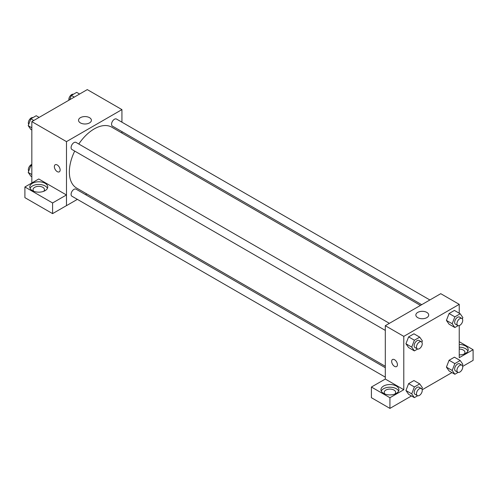 <?xml version="1.0" encoding="UTF-8"?>
<svg xmlns="http://www.w3.org/2000/svg" width="498" height="498" viewBox="0 0 498 498"><rect width="100%" height="100%" fill="white"/><g stroke="black" fill="none" stroke-linecap="round" stroke-linejoin="round"><path stroke-width="0.75" d="M31.828 182.978L31.828 121.618L87.281 89.603L121.935 109.61L121.935 122.184M121.935 131.615L121.935 133.041M80.427 117.659A6.424 3.71 180 0 1 87.424 116.856A6.424 3.71 180 0 1 91.395 120.286A6.424 3.71 180 0 1 84.965 123.996A6.424 3.71 180 0 1 78.541 120.286A6.424 3.71 180 0 1 80.427 117.659M77.371 199.368L66.483 205.649L66.483 141.625L31.828 121.618M66.483 141.625L121.935 109.61M55.203 164.763A4.084 2.359 -120 0 0 54.581 168.038A4.084 2.359 -120 0 0 57.245 171.636A4.084 2.359 60 0 1 54.575 168.038A4.084 2.359 60 0 1 55.203 164.763A4.084 2.359 60 0 1 59.287 167.123A4.084 2.359 60 0 1 59.287 171.841A4.084 2.359 60 0 1 57.245 171.636A4.084 2.359 -120 0 0 59.287 171.841M66.446 194.961L38.763 178.975L24.9 186.974L52.589 202.96L66.446 194.961L66.483 205.649M32.407 183.308A8.983 5.185 180 0 1 42.199 182.181A8.983 5.185 180 0 1 47.746 186.974A8.983 5.185 180 0 1 38.763 192.166A8.983 5.185 180 0 1 29.774 186.974A8.983 5.185 180 0 1 32.407 183.308M47.447 188.312A8.983 5.185 0 0 0 41.097 184.634A8.983 5.185 0 0 0 32.407 185.978A8.983 5.185 0 0 0 30.079 188.312M33.827 191.313A5.721 3.299 180 0 1 33.042 189.645A5.721 3.299 180 0 1 36.572 186.594A5.721 3.299 180 0 1 42.803 187.31A5.721 3.299 180 0 1 44.478 189.645A5.721 3.299 180 0 1 43.7 191.313M52.589 202.96L52.589 213.63L66.446 205.63M24.9 186.974L24.9 197.65L52.589 213.63M86.777 193.934L85.538 194.65M389.392 323.339L76.013 142.409A4.084 2.359 120 0 0 71.93 144.769A4.084 2.359 120 0 0 71.93 149.481L385.309 330.411M385.309 367.717L76.013 189.147A4.084 2.359 120 0 0 72.864 190.242A4.084 2.359 120 0 0 71.083 194.351A4.084 2.359 120 0 0 71.93 196.224L385.309 377.148M429.867 299.97L116.488 119.041A4.084 2.359 120 0 0 113.345 120.136A4.084 2.359 120 0 0 111.558 124.245A4.084 2.359 120 0 0 112.405 126.112L421.7 304.683M420.461 305.399L111.789 127.183A35.159 20.3 120 0 0 78.79 144.015M74.706 151.087A35.159 20.3 120 0 0 69.353 171.984A35.159 20.3 120 0 0 76.63 188.076L385.309 366.291M385.309 379.053L371.408 387.033L389.928 397.721L403.791 389.722L385.309 379.053L385.309 325.698L440.755 293.683L459.237 304.353L459.237 313.223M371.408 387.033L371.408 397.703L389.928 408.397L411.473 395.954M422.186 389.772L451.947 372.585M462.661 366.404L473.1 360.378L473.1 349.708L459.237 357.707L459.237 325.599M459.237 349.073A5.721 3.299 180 0 1 463.283 350.038A5.721 3.299 180 0 1 464.958 352.372A5.721 3.299 180 0 1 464.173 354.041M467.921 351.04A8.983 5.185 0 0 0 459.237 347.187M459.237 344.516A8.983 5.185 180 0 1 468.226 349.708A8.983 5.185 180 0 1 459.237 354.893M384.991 394.055A5.721 3.299 180 0 1 384.213 392.387A5.721 3.299 180 0 1 389.928 389.087A5.721 3.299 180 0 1 395.649 392.387A5.721 3.299 180 0 1 394.864 394.055M398.612 391.055A8.983 5.185 0 0 0 392.262 387.382A8.983 5.185 0 0 0 383.578 388.72A8.983 5.185 0 0 0 381.244 391.055M383.578 386.056A8.983 5.185 180 0 1 393.37 384.929A8.983 5.185 180 0 1 398.917 389.722A8.983 5.185 180 0 1 389.928 394.908A8.983 5.185 180 0 1 380.945 389.722A8.983 5.185 180 0 1 383.578 386.056M389.928 397.721L389.928 408.397M459.237 341.703L473.1 349.708M454.861 363.596L449.084 360.259L454.419 357.184L449.084 360.259L446.42 367.138L449.084 370.935L446.42 367.138L452.19 370.475L454.861 363.596L460.196 360.515L462.866 364.312L462.349 365.632M458.104 325.655L454.861 327.528L449.084 324.192L446.413 320.407L449.084 313.522L454.419 310.441L449.084 313.522L454.861 316.859L460.196 313.777L462.866 317.575L462.349 318.894M417.629 349.023L414.386 350.897L408.609 347.567L405.932 343.776L408.609 336.891L413.944 333.809L408.609 336.891L414.386 340.227L419.721 337.146L422.385 340.943L421.874 342.263M417.629 395.761L414.386 397.634L411.715 393.843L414.386 386.965L408.609 383.634L413.944 380.553L408.609 383.634L405.938 390.507L408.609 394.304L405.932 390.513M403.791 389.722L403.791 336.368L459.237 304.353M426.817 312.402A6.424 3.71 180 0 1 428.697 315.022A6.424 3.71 180 0 1 422.273 318.732A6.424 3.71 180 0 1 415.849 315.022A6.424 3.71 180 0 1 419.814 311.599A6.424 3.71 180 0 1 426.817 312.402M403.791 336.368L385.309 325.698M392.511 359.506A4.084 2.359 -120 0 0 391.882 362.781A4.084 2.359 -120 0 0 394.553 366.379A4.084 2.359 60 0 1 391.882 362.781A4.084 2.359 60 0 1 392.505 359.506A4.084 2.359 60 0 1 396.589 361.865A4.084 2.359 60 0 1 396.589 366.578A4.084 2.359 60 0 1 394.547 366.379A4.084 2.359 -120 0 0 396.595 366.578M414.386 350.897L411.715 347.106L414.386 340.227M421.401 341.821L419.092 340.489A4.084 2.359 120 0 0 415.948 341.578A4.084 2.359 120 0 0 414.162 345.693A4.084 2.359 120 0 0 415.008 347.56L417.318 348.893A4.084 2.359 120 0 0 421.401 346.533A4.084 2.359 120 0 0 421.401 341.821A4.084 2.359 120 0 0 418.258 342.917A4.084 2.359 120 0 0 416.477 347.025A4.084 2.359 120 0 0 417.318 348.893M408.609 347.567L405.938 343.769L411.715 347.106M419.721 337.146L413.944 333.809M454.861 327.528L452.19 323.731L454.861 316.859M461.883 318.452L459.573 317.114A4.084 2.359 120 0 0 456.423 318.21A4.084 2.359 120 0 0 454.643 322.318A4.084 2.359 120 0 0 455.489 324.192L457.799 325.524A4.084 2.359 120 0 0 461.883 323.165A4.084 2.359 120 0 0 461.883 318.452A4.084 2.359 120 0 0 458.733 319.548A4.084 2.359 120 0 0 456.952 323.656A4.084 2.359 120 0 0 457.799 325.524M449.084 324.192L446.42 320.401L452.19 323.731M460.196 313.777L454.419 310.441M414.386 386.965L419.721 383.883L422.385 387.681L421.874 389M421.401 388.558L419.092 387.226A4.084 2.359 120 0 0 415.948 388.315A4.084 2.359 120 0 0 414.162 392.43A4.084 2.359 120 0 0 415.008 394.298L417.318 395.63A4.084 2.359 120 0 0 421.401 393.277A4.084 2.359 120 0 0 421.401 388.558A4.084 2.359 120 0 0 418.258 389.654A4.084 2.359 120 0 0 416.477 393.762A4.084 2.359 120 0 0 417.318 395.63M414.386 397.634L408.609 394.304M411.715 393.843L405.938 390.507M419.721 383.883L413.944 380.553M458.104 372.392L454.861 374.266L452.19 370.475M461.883 365.19L459.573 363.857A4.084 2.359 120 0 0 456.423 364.947A4.084 2.359 120 0 0 454.643 369.062A4.084 2.359 120 0 0 455.489 370.929L457.799 372.261A4.084 2.359 120 0 0 461.883 369.908A4.084 2.359 120 0 0 461.883 365.19A4.084 2.359 120 0 0 458.733 366.285A4.084 2.359 120 0 0 456.952 370.394A4.084 2.359 120 0 0 457.799 372.261M454.861 374.266L449.084 370.935M460.196 360.515L454.419 357.184M31.828 130.034L30.87 129.48L28.205 125.683L30.87 118.81L36.211 115.729L39.118 117.41M31.828 127.781L28.205 125.683M33.783 120.491L30.87 118.81M32.961 117.603A4.084 2.359 120 0 0 29.936 119.034A4.084 2.359 120 0 0 28.342 122.938A4.084 2.359 120 0 0 28.716 124.363M69.67 99.774L71.351 95.442L76.686 92.36L79.593 94.041M74.258 97.122L71.351 95.442M73.443 94.234A4.084 2.359 120 0 0 70.417 95.666A4.084 2.359 120 0 0 68.817 99.569A4.084 2.359 120 0 0 68.88 100.229M31.828 176.771L30.87 176.217L28.205 172.426L30.87 165.548L31.828 164.994M31.828 174.518L28.205 172.426M31.828 166.102L30.87 165.548M31.828 164.402A4.084 2.359 120 0 0 28.342 169.675A4.084 2.359 120 0 0 28.716 171.1"/></g></svg>

